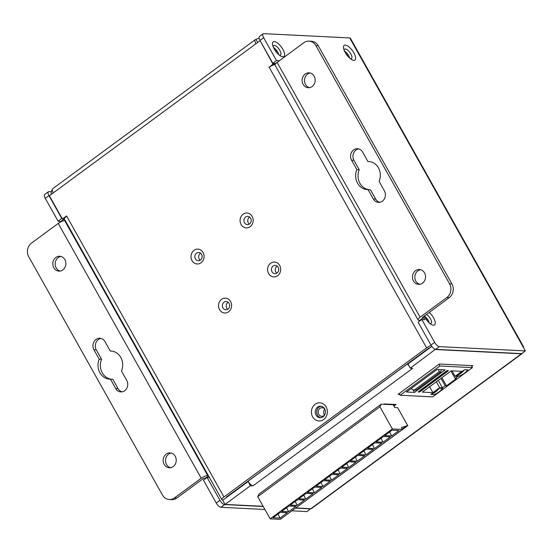 <?xml version="1.0" encoding="UTF-8"?>
<svg xmlns="http://www.w3.org/2000/svg" width="553" height="553" viewBox="0 0 553 553"><rect width="100%" height="100%" fill="white"/><g stroke="black" fill="none" stroke-linecap="round" stroke-linejoin="round"><path stroke-width="0.83" d="M240.32 486.792L240.52 487.158M393.349 404.955L394.89 405.031L393.826 405.812M394.89 405.031L394.552 404.437M392.36 428.941L402.48 429.446L401.395 427.51L407.741 425.672L397.635 407.665L394.787 407.526L393.238 404.755L381.217 404.16L259.025 494.057L257.733 496.684L379.925 406.787L392.36 428.941L270.168 518.845L257.733 496.684M381.217 404.16L379.925 406.787M304.523 500.03L297.562 499.684L290.201 505.096L297.161 505.442L304.523 500.03M402.48 429.446L280.288 519.35L270.168 518.845M313.109 493.711L306.155 493.366L298.793 498.778L305.747 499.124L313.109 493.711M321.694 487.393L314.74 487.048L307.378 492.46L314.332 492.806L321.694 487.393M330.286 481.075L323.325 480.723L315.963 486.142L322.924 486.488L330.286 481.075M338.871 474.757L331.918 474.405L324.556 479.824L331.51 480.17L338.871 474.757M347.457 468.439L340.503 468.087L333.141 473.506L340.102 473.852L347.457 468.439M356.049 462.114L349.088 461.769L341.733 467.188L348.687 467.534L356.049 462.114M364.634 455.796L357.68 455.451L350.319 460.87L357.273 461.216L364.634 455.796M373.227 449.478L366.266 449.133L358.904 454.552L365.865 454.898L373.227 449.478M381.812 443.16L374.858 442.815L367.496 448.234L374.45 448.58L381.812 443.16M398.99 430.524L392.029 430.179L384.674 435.598L391.628 435.944L398.99 430.524M390.397 436.842L383.443 436.497L376.081 441.916L383.042 442.262L390.397 436.842M287.346 512.666L280.385 512.32L273.023 517.732L279.984 518.078L287.346 512.666M295.931 506.348L288.977 506.002L281.615 511.414L288.569 511.76L295.931 506.348M406.946 425.63L402.273 429.073M407.741 425.672L285.424 515.569M365.865 454.898L363.915 450.868M357.273 461.216L355.323 457.186M348.687 467.534L346.738 463.504M340.102 473.852L338.153 469.822M331.51 480.17L329.56 476.14M322.924 486.488L320.975 482.458M314.332 492.806L312.383 488.776M305.747 499.124L303.797 495.094M297.161 505.442L295.212 501.412M374.45 448.58L372.501 444.55M383.042 442.262L381.086 438.232M391.628 435.944L389.678 431.914M288.569 511.76L286.62 507.73M279.984 518.078L278.035 514.048M430.918 394.42L434.091 394.635L431.022 394.344A20.668 18.145 -87.1 0 0 435.501 391.946A20.668 18.145 -87.1 0 0 439.269 388.275L442.511 388.441A20.668 18.145 -87.1 0 0 442.607 388.31M434.064 394.572A20.668 18.145 -87.1 0 0 434.264 394.503A20.668 18.145 -87.1 0 0 438.743 392.112A20.668 18.145 -87.1 0 0 442.511 388.441M456.197 375.826L459.37 376.04L456.301 375.75A20.668 18.145 -87.1 0 0 460.78 373.351A20.668 18.145 -87.1 0 0 464.541 369.687L467.783 369.846A20.668 18.145 -87.1 0 0 467.886 369.715M459.336 375.985A20.668 18.145 -87.1 0 0 459.536 375.909A20.668 18.145 -87.1 0 0 464.015 373.517A20.668 18.145 -87.1 0 0 467.783 369.846M418.6 392.125A1.652 0.463 150.7 0 0 420.619 391.261L447.612 371.402A1.652 0.463 150.7 0 0 448.262 370.558A1.652 0.463 150.7 0 0 446.029 371.326L419.036 391.185A1.652 0.463 150.7 0 0 418.386 392.029A1.652 0.463 150.7 0 0 418.6 392.125M418.4 391.842A1.652 0.463 150.7 0 0 418.448 391.849A1.652 0.463 150.7 0 0 420.467 390.985L447.453 371.125A1.652 0.463 150.7 0 0 448.096 370.469M431.022 394.344L439.269 388.275M456.301 375.75L464.541 369.687M471.287 365.595L472.435 367.627L439.898 366.01L400.144 395.25L399.19 393.549M472.435 367.627L432.681 396.874L400.144 395.25M456.432 378.529L446.471 385.863L445.172 385.794L442.428 387.819L439.656 387.681L432.909 392.644L422.319 392.118L451.269 370.814L461.866 371.346L455.119 376.31L457.884 376.448L455.133 378.466L456.432 378.529M414.515 392.402L406.455 392.001L437.126 369.439L445.193 369.839L414.515 392.402L412.967 389.644M438.937 364.303L439.898 366.01M441.895 377.713L446.471 385.863M441.004 378.37L445.172 385.794M438.259 380.388L442.428 387.819M436.352 381.791L439.656 387.681M429.605 386.754L432.909 392.644M452.057 370.856L455.119 376.31M450.965 371.042L455.133 378.466M440.879 371.837L439.144 371.754L414.114 390.169L415.856 390.252L440.879 371.837L441.335 369.646M439.144 371.754L438.529 369.508M410.927 388.711L414.114 390.169M221.559 299.346A7.438 6.532 92.9 0 1 230.58 301.516A7.438 6.532 92.9 0 1 228.555 311.809A7.438 6.532 92.9 0 1 219.541 309.645A7.438 6.532 92.9 0 1 221.559 299.346M227.954 309.092A4.134 3.629 -87.1 0 0 229.523 304.537A4.134 3.629 -87.1 0 0 226.212 301.503A4.134 3.629 -87.1 0 0 224.069 302.166A4.134 3.629 -87.1 0 0 222.493 306.715A4.134 3.629 -87.1 0 0 225.804 309.756A4.134 3.629 -87.1 0 0 227.954 309.092M194.048 250.322A7.438 6.532 92.9 0 1 203.069 252.493A7.438 6.532 92.9 0 1 201.043 262.786A7.438 6.532 92.9 0 1 192.029 260.615A7.438 6.532 92.9 0 1 194.048 250.322M200.442 260.069A4.134 3.629 -87.1 0 0 202.011 255.514A4.134 3.629 -87.1 0 0 198.7 252.472A4.134 3.629 -87.1 0 0 196.557 253.143A4.134 3.629 -87.1 0 0 194.981 257.691A4.134 3.629 -87.1 0 0 198.292 260.733A4.134 3.629 -87.1 0 0 200.442 260.069M243.126 214.218A7.438 6.532 92.9 0 1 252.14 216.389A7.438 6.532 92.9 0 1 250.122 226.682A7.438 6.532 92.9 0 1 241.101 224.511A7.438 6.532 92.9 0 1 243.126 214.218M249.514 223.958A4.134 3.629 -87.1 0 0 251.083 219.41A4.134 3.629 -87.1 0 0 247.779 216.368A4.134 3.629 -87.1 0 0 245.629 217.039A4.134 3.629 -87.1 0 0 244.06 221.587A4.134 3.629 -87.1 0 0 247.364 224.629A4.134 3.629 -87.1 0 0 249.514 223.958M270.638 263.242A7.438 6.532 92.9 0 1 279.652 265.412A7.438 6.532 92.9 0 1 277.627 275.705A7.438 6.532 92.9 0 1 268.613 273.535A7.438 6.532 92.9 0 1 270.638 263.242M277.025 272.988A4.134 3.629 -87.1 0 0 278.594 268.433A4.134 3.629 -87.1 0 0 275.29 265.392A4.134 3.629 -87.1 0 0 273.141 266.062A4.134 3.629 -87.1 0 0 271.571 270.611A4.134 3.629 -87.1 0 0 274.876 273.652A4.134 3.629 -87.1 0 0 277.025 272.988M276.804 273.134A4.134 3.629 92.9 0 1 276.935 266.249A4.134 3.629 92.9 0 1 277.157 266.097M227.732 309.238A4.134 3.629 92.9 0 1 227.857 302.353A4.134 3.629 92.9 0 1 228.078 302.201M200.221 260.214A4.134 3.629 92.9 0 1 200.345 253.329A4.134 3.629 92.9 0 1 200.566 253.177M249.292 224.11A4.134 3.629 92.9 0 1 249.424 217.225A4.134 3.629 92.9 0 1 249.645 217.073M315.106 404.271A9.097 7.984 92.9 0 1 326.132 406.925A9.097 7.984 92.9 0 1 323.657 419.506A9.097 7.984 92.9 0 1 312.639 416.851A9.097 7.984 92.9 0 1 315.106 404.271M323.056 416.782A5.786 5.081 -87.1 0 0 325.254 410.409A5.786 5.081 -87.1 0 0 320.622 406.158A5.786 5.081 -87.1 0 0 317.616 407.091A5.786 5.081 -87.1 0 0 315.41 413.464A5.786 5.081 -87.1 0 0 320.049 417.715A5.786 5.081 -87.1 0 0 323.056 416.782M345.625 53.212A4.134 1.611 -126.3 0 1 347.616 55.722A4.134 1.611 -126.3 0 1 347.941 56.365M274.634 49.673A4.134 1.611 -126.3 0 1 276.624 52.189A4.134 1.611 -126.3 0 1 276.949 52.825M425.243 318.058A4.134 1.611 -126.3 0 1 427.241 320.574A4.134 1.611 -126.3 0 1 427.566 321.21M320.761 417.695A5.786 5.081 92.9 0 1 316.758 413.139A5.786 5.081 92.9 0 1 319.033 407.16A5.786 5.081 92.9 0 1 321.328 406.248M429.902 347.83L429.004 347.975L226.198 497.209M274.82 63.346L275.27 64.141M226.737 497.299L226.232 497.278M235.322 490.463L235.53 490.829M260.249 40.874L272.947 64.12L269.18 67.286A5.288 1.472 -29.3 0 1 275.035 64.556M259.896 40.853L255.97 43.742A5.288 2.06 -126.3 0 1 255.362 39.609A5.288 2.06 -126.3 0 1 256.011 39.436L257.705 42.463M255.362 39.609L52.687 188.718A5.288 2.06 53.7 0 0 53.288 192.852L49.362 195.741L62.42 219.009L66.588 215.94L223.951 496.967A5.288 1.472 150.7 0 0 221.864 499.684A5.288 1.472 150.7 0 0 222.555 499.981L223.053 500.009M431.181 345.452A5.288 1.472 150.7 0 0 426.626 347.858L223.951 496.967M275.207 64.231L272.947 64.12M64.411 219.106L62.42 219.009M52.279 189.61A5.288 4.645 -87.1 0 0 51.305 194.31M259.212 38.634A5.288 4.645 -87.1 0 0 258.763 38.586A5.288 4.645 -87.1 0 0 256.011 39.436M274.979 63.353L275.353 64.024M269.276 67.21L268.779 67.19M221.864 499.684L64.418 219.112A5.288 1.472 -29.3 0 1 66.498 216.396M279.175 54.996A5.786 2.253 53.7 0 0 279.825 55.134A5.786 2.253 53.7 0 0 280.53 54.947A5.786 2.253 53.7 0 0 279.866 50.427A5.786 2.253 53.7 0 0 274.385 45.436A5.786 2.253 53.7 0 0 273.673 45.623A5.786 2.253 53.7 0 0 273.223 46.908M282.853 56.821A9.097 3.539 -126.3 0 1 280.406 55.881A9.097 3.539 -126.3 0 1 272.74 45.47A9.097 3.539 -126.3 0 1 274.302 41.586A9.097 3.539 -126.3 0 1 282.922 49.417A9.097 3.539 -126.3 0 1 282.853 56.821M429.785 323.381A5.786 2.253 53.7 0 0 430.434 323.519A5.786 2.253 53.7 0 0 431.146 323.332A5.786 2.253 53.7 0 0 430.483 318.811A5.786 2.253 53.7 0 0 426.487 314.381M429.239 312.355A9.097 3.539 -126.3 0 1 434.838 320.699A9.097 3.539 -126.3 0 1 433.462 325.205A9.097 3.539 -126.3 0 1 431.015 324.272A9.097 3.539 -126.3 0 1 424.179 316.074M345.217 52.521A9.097 3.539 -126.3 0 1 343.731 49.003A9.097 3.539 -126.3 0 1 346.461 45.394A9.097 3.539 -126.3 0 1 353.913 52.957A9.097 3.539 -126.3 0 1 351.397 59.42A9.097 3.539 -126.3 0 1 345.217 52.521M350.167 58.528A5.786 2.253 53.7 0 0 351.521 58.487A5.786 2.253 53.7 0 0 350.858 53.959A5.786 2.253 53.7 0 0 344.664 49.162A5.786 2.253 53.7 0 0 344.215 50.447M349.669 58.106A5.786 2.253 53.7 0 0 348.653 55.583A5.786 2.253 53.7 0 0 344.471 51.042M429.294 322.959A5.786 2.253 53.7 0 0 428.271 320.436A5.786 2.253 53.7 0 0 424.275 315.998M278.677 54.574A5.786 2.253 53.7 0 0 277.661 52.044A5.786 2.253 53.7 0 0 273.479 47.503M170.518 467.714A7.438 6.532 92.9 0 1 165.617 461.762A7.438 6.532 92.9 0 1 168.568 454.234A7.438 6.532 92.9 0 1 171.25 453.101M166.197 454.117A7.438 6.532 92.9 0 1 170.068 452.914A7.438 6.532 92.9 0 1 176.02 458.382A7.438 6.532 92.9 0 1 173.193 466.58A7.438 6.532 92.9 0 1 169.329 467.776A7.438 6.532 92.9 0 1 163.37 462.308A7.438 6.532 92.9 0 1 166.197 454.117M122.047 391.849A7.438 6.532 92.9 0 1 118.079 388.662L112.805 379.254L110.434 379.137A14.053 12.339 92.9 0 1 109.646 379.13A14.053 12.339 92.9 0 1 99.222 359.167L93.948 349.766A7.438 6.532 92.9 0 1 93.837 342.017A7.438 6.532 92.9 0 1 99.837 338.27A7.438 6.532 92.9 0 1 104.987 341.643L110.268 351.044A14.053 12.339 92.9 0 1 111.049 351.051A14.053 12.339 92.9 0 1 121.473 371.015L126.748 380.416A7.438 6.532 92.9 0 1 124.722 390.708A7.438 6.532 92.9 0 1 120.858 391.911A7.438 6.532 92.9 0 1 115.708 388.538L110.434 379.137M60.166 271.067A7.438 6.532 92.9 0 1 55.265 265.115A7.438 6.532 92.9 0 1 58.217 257.58A7.438 6.532 92.9 0 1 60.892 256.447M55.846 257.463A7.438 6.532 92.9 0 1 59.71 256.267A7.438 6.532 92.9 0 1 65.669 261.735A7.438 6.532 92.9 0 1 62.842 269.926A7.438 6.532 92.9 0 1 58.971 271.129A7.438 6.532 92.9 0 1 53.019 265.661A7.438 6.532 92.9 0 1 55.846 257.463M309.459 87.651A7.438 6.532 92.9 0 1 304.565 81.706A7.438 6.532 92.9 0 1 307.516 74.171A7.438 6.532 92.9 0 1 310.192 73.037M305.145 74.054A7.438 6.532 92.9 0 1 309.009 72.851A7.438 6.532 92.9 0 1 314.968 78.326A7.438 6.532 92.9 0 1 312.134 86.517A7.438 6.532 92.9 0 1 308.27 87.72A7.438 6.532 92.9 0 1 302.311 82.245A7.438 6.532 92.9 0 1 305.145 74.054M379.69 202.294A7.438 6.532 92.9 0 1 375.722 199.108L370.441 189.707L368.07 189.589A14.053 12.339 92.9 0 1 367.289 189.582A14.053 12.339 92.9 0 1 356.865 169.619L351.59 160.218A7.438 6.532 92.9 0 1 351.473 152.469A7.438 6.532 92.9 0 1 357.48 148.722A7.438 6.532 92.9 0 1 362.63 152.096L367.904 161.497A14.053 12.339 92.9 0 1 368.685 161.504A14.053 12.339 92.9 0 1 379.116 181.467L384.39 190.868A7.438 6.532 92.9 0 1 382.365 201.161A7.438 6.532 92.9 0 1 378.501 202.363A7.438 6.532 92.9 0 1 373.351 198.99L368.07 189.589M419.817 284.304A7.438 6.532 92.9 0 1 414.916 278.353A7.438 6.532 92.9 0 1 417.868 270.825A7.438 6.532 92.9 0 1 420.543 269.684M415.497 270.707A7.438 6.532 92.9 0 1 419.368 269.505A7.438 6.532 92.9 0 1 425.319 274.972A7.438 6.532 92.9 0 1 422.492 283.171A7.438 6.532 92.9 0 1 418.628 284.366A7.438 6.532 92.9 0 1 412.669 278.899A7.438 6.532 92.9 0 1 415.497 270.707M324.639 414.95A4.3 3.774 92.9 0 1 323.934 415.614A4.3 3.774 92.9 0 1 321.701 416.305A4.3 3.774 92.9 0 1 318.258 413.146A4.3 3.774 92.9 0 1 319.89 408.411A4.3 3.774 92.9 0 1 322.129 407.72A4.3 3.774 92.9 0 1 324.915 409.365M409.351 362.948L409.151 362.581M349.717 37.936L522.861 346.482A5.288 1.472 -29.3 0 1 523.553 346.786L350.402 38.24A5.288 1.472 -29.3 0 0 349.717 37.936L263.705 33.65A4.963 1.929 53.7 0 0 263.097 33.809A4.963 1.929 53.7 0 0 263.663 37.687L276.486 60.54L272.809 63.249L259.986 40.397A4.963 1.929 -126.3 0 1 259.412 36.519L263.097 33.809M275.795 63.512L279.41 60.685L276.486 60.54M421.815 319.51L434.637 342.355A4.963 1.929 53.7 0 0 439.338 346.634L435.66 349.337A4.963 1.929 -126.3 0 1 430.953 345.065L418.13 322.212L421.815 319.51L424.739 319.655L423.57 317.574L422.347 317.45M439.338 346.634L525.35 350.913L522.861 346.482M435.66 349.337L521.673 353.623L525.35 350.913M420.142 320.733L418.704 320.228A5.288 1.472 150.7 0 1 418.02 319.924A5.288 1.472 150.7 0 1 420.1 317.208L446.845 297.535A9.919 8.71 -87.1 0 0 449.548 283.807L315.874 45.616A9.919 8.71 -87.1 0 0 309.009 41.122A9.919 8.71 -87.1 0 0 303.853 42.719L277.108 62.399A5.288 1.472 -29.3 0 0 275.021 65.109L418.02 319.924M275.733 63.395L272.809 63.249M48.961 195.644L61.784 218.497L58.106 221.207L45.284 198.354A4.963 1.929 -126.3 0 1 44.717 194.476L48.394 191.767A4.963 1.929 53.7 0 0 48.961 195.644L45.284 198.354M310.537 508.677L306.97 511.58L291.984 510.834M264.915 509.486L220.958 507.295A4.963 1.929 -126.3 0 1 216.258 503.023L203.435 480.17L207.112 477.467L209.463 477.585M65.302 220.688L64.694 220.661A5.288 1.472 -29.3 0 0 58.238 223.419L31.486 243.099A9.919 8.71 -87.1 0 0 28.791 256.827L162.458 495.018A9.919 8.71 -87.1 0 0 169.329 499.511A9.919 8.71 -87.1 0 0 174.485 497.914L176.856 498.032L203.601 478.352L205.191 478.241L205.446 478.691M58.106 221.207L61.203 221.663M48.394 191.767A4.963 1.929 53.7 0 1 49.003 191.608L51.318 191.725M61.784 218.497L62.143 218.511M64.694 220.661L207.686 475.476L208.294 475.504M216.258 503.023L219.935 500.313L207.112 477.467M219.935 500.313A4.963 1.929 53.7 0 0 224.636 504.585L220.958 507.295M310.648 508.871L295.661 508.124M263.249 506.513L224.636 504.585M393.978 406.075L396.1 404.513L384.238 403.925L383.747 404.284M471.771 366.452L472.836 365.671L439.345 363.998L398.125 394.33L399.667 394.407M411.722 368.194A5.288 2.06 53.7 0 0 412.579 368.429L410.298 368.118L435.453 349.316M248.352 481.684L250.315 485.824L253.087 485.769A5.288 2.06 -126.3 0 1 248.076 481.207L248.027 481.124M250.315 485.824L225.043 504.412L263.131 506.313M295.91 507.944L310.897 508.691A5.288 2.06 -126.3 0 0 311.546 508.525L522.073 353.637A5.288 2.06 53.7 0 0 522.426 353.063M522.073 353.637A5.288 2.06 53.7 0 1 521.424 353.802L435.57 349.524M431.831 346.406L407.969 363.964L410.298 368.118M247.986 481.67L222.714 500.258L225.043 504.412M523.553 346.786A5.288 1.472 -29.3 0 1 523.449 347.526M407.52 363.784L407.568 363.867A5.288 2.06 53.7 0 0 409.192 366.155M61.03 221.352L64.1 219.092M205.191 478.241L208.474 475.822M423.57 317.574L419.893 320.284M207.686 475.476A5.288 1.472 150.7 0 0 201.23 478.234L174.485 497.914M111.243 379.178A14.053 12.339 92.9 0 1 101.593 359.284L96.319 349.883A7.438 6.532 92.9 0 1 101.019 338.457M176.856 498.032A9.919 8.71 92.9 0 1 171.7 499.629L169.329 499.511M449.548 283.807L451.919 283.924A9.919 8.71 92.9 0 1 449.223 297.652L422.388 317.519M368.879 189.631A14.053 12.339 92.9 0 1 359.236 169.736L353.961 160.335A7.438 6.532 92.9 0 1 358.662 148.902M309.009 41.122L311.38 41.24A9.919 8.71 92.9 0 1 318.252 45.733L315.874 45.616M451.919 283.924L318.252 45.733M324.535 415.068A4.3 3.774 92.9 0 1 324.825 409.234M356.865 169.619L359.236 169.736M367.904 161.497L369.466 161.573M99.222 359.167L101.593 359.284M110.268 351.044L111.83 351.12M426.626 347.858L269.18 67.286M255.97 43.742L53.288 192.852M419.63 321.113L419.139 320.249M115.708 388.538L118.079 388.662M373.351 198.99L375.722 199.108M263.663 37.687L259.986 40.397M430.953 345.065L434.637 342.355M412.579 368.429L253.087 485.769M521.424 353.802L310.897 508.691M407.568 363.867L248.076 481.207M58.238 223.419L201.23 478.234M420.1 317.208L277.108 62.399M449.223 297.652L446.845 297.535M351.59 160.218L353.961 160.335M93.948 349.766L96.319 349.883M259.205 38.606L258.763 38.586"/></g></svg>
